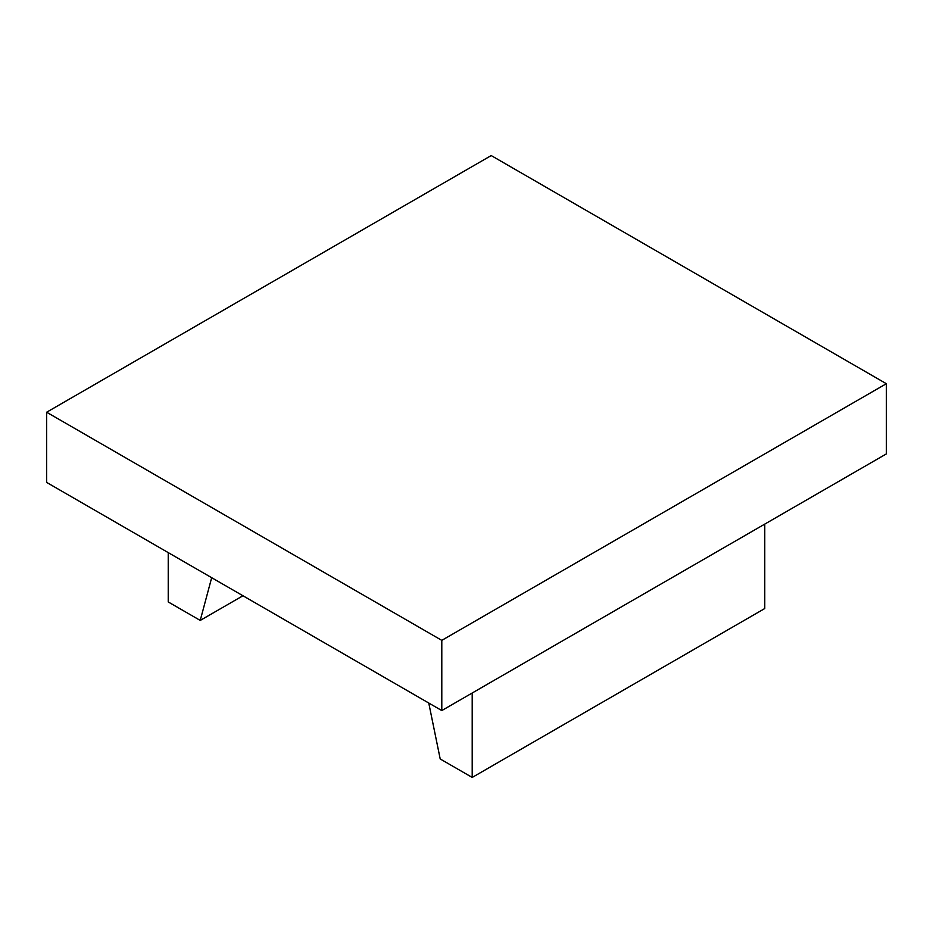 <?xml version="1.0" encoding="UTF-8"?>
<svg xmlns="http://www.w3.org/2000/svg" width="933" height="933" viewBox="0 0 933 933"><rect width="100%" height="100%" fill="white"/><g stroke="black" fill="none" stroke-linecap="round" stroke-linejoin="round"><path stroke-width="1.4" d="M242.953 595.755L200.233 620.422L211.674 577.702M168.232 552.616L168.232 601.948L200.233 620.422M764.768 524.101L764.768 608.526L472.203 777.434L440.201 758.961L428.76 703.027M472.203 693.009L472.203 777.434M46.65 412.223L46.65 482.419L441.799 710.561L886.35 453.904L886.35 383.708L441.799 640.365L46.65 412.223L491.201 155.566L886.35 383.708M441.799 710.561L441.799 640.365"/></g></svg>
